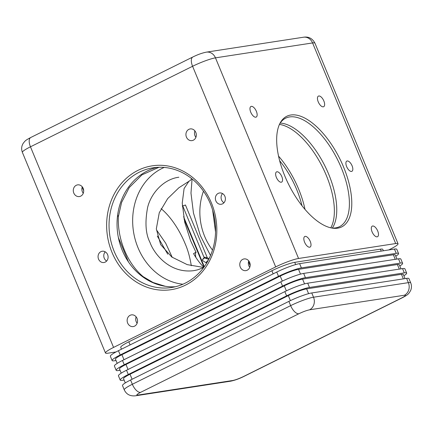 <?xml version="1.0" encoding="UTF-8"?>
<svg xmlns="http://www.w3.org/2000/svg" width="433" height="433" viewBox="0 0 433 433"><rect width="100%" height="100%" fill="white"/><g stroke="black" fill="none" stroke-linecap="round" stroke-linejoin="round"><path stroke-width="0.65" d="M113.565 347.423L30.467 146.803A9.613 4.454 -116.4 0 1 30.759 137.494C24.995 140.563 25.33 140.73 23.209 143.312C21.461 146.186 21.185 149.206 22.386 152.384A18.024 2.333 -22.5 0 1 30.467 146.803L192.588 66.276L275.691 266.896L113.565 347.423A18.024 2.333 -22.5 0 0 105.484 353.003A18.024 2.333 -22.5 0 0 107.828 353.209L116.001 351.953M215.856 200.863A5.705 5.001 -98.7 0 0 221.252 204.257A5.705 5.001 -98.7 0 0 225.328 197.854A5.705 5.001 -98.7 0 0 219.515 192.972A5.705 5.001 -98.7 0 0 215.856 200.863M98.551 259.129A5.705 5.001 -98.7 0 0 103.947 262.517A5.705 5.001 -98.7 0 0 108.028 256.12A5.705 5.001 -98.7 0 0 102.215 251.237A5.705 5.001 -98.7 0 0 98.551 259.129M127.648 323.056A5.916 5.185 -98.7 0 0 133.24 326.569A5.916 5.185 -98.7 0 0 137.467 319.938A5.916 5.185 -98.7 0 0 131.443 314.878A5.916 5.185 -98.7 0 0 127.648 323.056M240.283 267.107A5.916 5.185 -98.7 0 0 245.874 270.625A5.916 5.185 -98.7 0 0 250.101 263.989A5.916 5.185 -98.7 0 0 244.082 258.929A5.916 5.185 -98.7 0 0 240.283 267.107M186.434 137.099A5.916 5.185 -98.7 0 0 192.025 140.611A5.916 5.185 -98.7 0 0 196.252 133.981A5.916 5.185 -98.7 0 0 190.228 128.92A5.916 5.185 -98.7 0 0 186.434 137.099M73.794 193.048A5.916 5.185 -98.7 0 0 79.385 196.56A5.916 5.185 -98.7 0 0 83.612 189.925A5.916 5.185 -98.7 0 0 77.588 184.869A5.916 5.185 -98.7 0 0 73.794 193.048M112.017 252.439A62.639 54.915 -98.7 0 0 207.174 265.093A62.639 54.915 -98.7 0 0 166.007 165.704A62.639 54.915 -98.7 0 0 112.017 252.439M275.691 266.896A18.024 2.333 -22.5 0 1 298.564 258.474L395.686 243.552A18.024 2.333 -22.5 0 1 398.03 243.757A18.024 2.333 -22.5 0 1 389.949 249.338L388.71 249.955M250.75 112.207A5.916 2.739 -116.4 0 1 250.934 106.48A5.916 2.739 -116.4 0 1 256.017 110.556A5.916 2.739 -116.4 0 1 256.195 117.072A5.916 2.739 -116.4 0 1 250.75 112.207M318.228 101.842A5.916 2.739 -116.4 0 1 318.412 96.11A5.916 2.739 -116.4 0 1 323.494 100.191A5.916 2.739 -116.4 0 1 323.673 106.707A5.916 2.739 -116.4 0 1 318.228 101.842M372.082 231.85A5.916 2.739 -116.4 0 1 372.261 226.123A5.916 2.739 -116.4 0 1 377.349 230.199A5.916 2.739 -116.4 0 1 377.527 236.716A5.916 2.739 -116.4 0 1 372.082 231.85M304.605 242.22A5.916 2.739 -116.4 0 1 304.789 236.488A5.916 2.739 -116.4 0 1 309.871 240.569A5.916 2.739 -116.4 0 1 310.05 247.086A5.916 2.739 -116.4 0 1 304.605 242.22M276.378 177.416A5.705 2.647 -116.4 0 1 276.557 171.885A5.705 2.647 -116.4 0 1 281.461 175.82A5.705 2.647 -116.4 0 1 281.634 182.109A5.705 2.647 -116.4 0 1 276.378 177.416M346.649 166.618A5.705 2.647 -116.4 0 1 346.828 161.087A5.705 2.647 -116.4 0 1 351.731 165.022A5.705 2.647 -116.4 0 1 351.905 171.311A5.705 2.647 -116.4 0 1 346.649 166.618M284.865 176.112A61.762 28.616 -116.4 0 1 280.303 122.707A61.762 28.616 -116.4 0 1 339.856 158.868A61.762 28.616 -116.4 0 1 332.685 228.175A61.762 28.616 -116.4 0 1 284.865 176.112M383.362 250.777L382.783 249.376A18.024 2.333 157.5 0 0 380.434 249.164L294.738 262.333A18.024 2.333 157.5 0 0 271.864 270.755L128.817 341.81A18.024 2.333 157.5 0 0 120.731 347.39L121.478 349.187M222.53 193.567A5.705 5.001 -98.7 0 0 221.566 199.986A5.705 5.001 -98.7 0 0 223.948 202.779M105.23 251.833A5.705 5.001 -98.7 0 0 104.266 258.247A5.705 5.001 -98.7 0 0 106.648 261.045M136.13 316.859A5.916 5.185 -98.7 0 0 136.216 321.741A5.916 5.185 -98.7 0 0 137.12 323.272M248.769 260.91A5.916 5.185 -98.7 0 0 248.851 265.792A5.916 5.185 -98.7 0 0 249.754 267.323M194.915 130.901A5.916 5.185 -98.7 0 0 195.002 135.783A5.916 5.185 -98.7 0 0 195.905 137.315M82.281 186.845A5.916 5.185 -98.7 0 0 82.362 191.727A5.916 5.185 -98.7 0 0 83.266 193.264M114.242 251.53A60.56 53.091 -98.7 0 0 171.5 287.512A60.56 53.091 -98.7 0 0 214.779 219.596A60.56 53.091 -98.7 0 0 153.109 167.798A60.56 53.091 -98.7 0 0 114.242 251.53M331.667 228.007A60.56 28.058 63.6 0 0 339.515 226.654A60.56 28.058 63.6 0 0 337.708 159.939A60.56 28.058 63.6 0 0 285.639 118.182A60.56 28.058 63.6 0 0 279.821 123.622M157.298 236.061L167.777 254.22M175.473 286.727A60.56 53.091 81.3 0 1 122.236 250.301A60.56 53.091 81.3 0 1 157.136 167.36M280.178 123.069A60.56 28.058 -116.4 0 1 325.053 166.223A60.56 28.058 -116.4 0 1 332.322 228.05M215.336 224.245L214.427 217.501M183.592 216.706L204.203 266.463M182.325 205.664L182.531 206.157M212.635 210.135L215.553 232.056M210.514 255.502L200.355 235.649L193.454 213.009L190.98 193.113L192.079 178.948M182.358 206.281A30.64 3.967 157.5 0 0 182.764 205.984L185.448 204.993L207.299 257.743M330.807 227.823A60.56 28.058 63.6 0 0 322.666 167.409A60.56 28.058 63.6 0 0 279.442 124.412M182.764 205.984L204.181 257.695M206.346 262.923L206.514 263.318M248.526 261.7L250.15 265.629M279.648 160.74A56.355 26.11 -116.4 0 1 301.985 205.718M203.456 191.18A56.355 49.405 -98.7 0 0 212.511 250.095M305.005 209.393A60.56 28.058 63.6 0 0 278.538 156.113M172.247 257.359L165.725 243.27L156.898 230.486M203.808 266.658L183.971 218.768M191.613 178.575L190.661 180.193L178.883 187.749L167.685 198.595L159.274 212.717L156.318 228.884L160.648 244.596L171.82 257.05L187.24 264.633L203.721 267.475M189.08 181.048L184.095 188.523L182.239 203.126L184.707 222.243L190.607 240.732L195.997 252.32A8.411 2.457 -110.2 0 0 195.857 257.397M143.431 277.331L143.134 276.611L153.06 282.5L165.309 286.289M159.03 167.273L141.948 174.862L129.218 187.603L121.603 202.406L118.35 216.781L117.624 215.033M143.134 276.611C127.432 263.578 117.348 239.211 118.35 216.781M203.618 267.616L197.572 269.862L193.854 270.647C169.768 273.824 154.143 254.003 149.986 242.41C145.645 234.009 144.844 222.416 147.577 207.64C150.901 193.367 163.604 179.127 178.851 177.232L178.851 177.232M196.171 252.147L193.546 253.608C196.701 259.086 200.003 263.497 203.445 266.836L204.587 266.273M191.305 265.738C189.919 257.207 187.835 249.792 185.048 243.492C181.14 233.939 172.94 218.535 161.103 208.646M164.215 167.43A60.56 51.549 -100.3 0 0 133.548 231.926A60.56 51.549 -100.3 0 0 182.932 284.227M309.546 309.811A9.613 8.427 -98.7 0 0 313.524 297.217L311.76 292.952A18.024 2.333 157.5 0 0 288.887 301.373L290.651 305.638A9.613 4.454 63.6 0 0 298.873 313.741C303.132 311.711 306.688 310.401 309.546 309.811L404.379 295.241C406.387 295.073 405.494 295.972 401.705 297.942L243.395 376.575C239.135 378.61 235.579 379.92 232.721 380.504L137.883 395.075C135.875 395.248 136.768 394.349 140.563 392.374L298.873 313.741M137.883 395.075A9.613 8.427 -98.7 0 1 135.697 395.773L230.535 381.202C234.681 380.38 239.178 378.772 244.023 376.38L402.333 297.747C408.454 294.537 408.628 293.877 410.657 290.473C411.696 287.95 411.713 285.412 410.711 282.852A18.024 2.333 157.5 0 0 408.362 282.646L313.524 297.217A18.024 2.333 157.5 0 0 290.651 305.638L132.346 384.271L130.577 380.006L288.887 301.373M130.577 380.006A18.024 2.333 157.5 0 0 122.496 385.587L124.26 389.852A18.024 2.333 157.5 0 1 132.346 384.271A9.613 4.454 63.6 0 0 140.563 392.374M410.711 282.852L408.941 278.587A18.024 2.333 157.5 0 0 406.598 278.381L408.362 282.646A9.613 8.427 81.3 0 1 404.379 295.241M311.76 292.952L406.598 278.381M132.087 379.254L130.014 374.236L288.318 295.609L290.402 300.637M130.014 374.236A14.419 1.867 157.5 0 0 123.546 378.702L125.289 382.913M405.055 278.619L403.334 274.462A14.419 1.867 157.5 0 0 401.456 274.3L403.35 278.879M308.599 293.655L306.618 288.871L401.456 274.3M306.618 288.871A14.419 1.867 157.5 0 0 288.318 295.609M124.103 380.055L122.561 380.293A18.024 2.333 -22.5 0 1 120.217 380.082A18.024 2.333 -22.5 0 1 128.298 374.502L286.608 295.869A18.024 2.333 -22.5 0 1 309.481 287.447L404.314 272.877A18.024 2.333 -22.5 0 1 406.663 273.082A18.024 2.333 -22.5 0 1 403.87 275.756M128.298 374.502L126.528 370.237L284.838 291.604L286.608 295.869M126.528 370.237A18.024 2.333 157.5 0 0 118.447 375.817L120.217 380.082M406.663 273.082L404.898 268.817A18.024 2.333 157.5 0 0 402.549 268.612L404.314 272.877M309.481 287.447L307.711 283.182L402.549 268.612M307.711 283.182A18.024 2.333 157.5 0 0 284.838 291.604M128.044 369.484L125.965 364.467L284.275 285.84L286.354 290.868M125.965 364.467A14.419 1.867 157.5 0 0 119.497 368.932L121.245 373.143M401.007 268.85L399.286 264.693A14.419 1.867 157.5 0 0 397.407 264.531L399.307 269.11M304.556 283.886L302.575 279.101L397.407 264.531M302.575 279.101A14.419 1.867 157.5 0 0 284.275 285.84M120.06 370.285L118.518 370.524A18.024 2.333 -22.5 0 1 116.168 370.312A18.024 2.333 -22.5 0 1 124.249 364.732L282.56 286.099A18.024 2.333 -22.5 0 1 305.433 277.677L400.271 263.107A18.024 2.333 -22.5 0 1 402.614 263.318A18.024 2.333 -22.5 0 1 399.821 265.986M124.249 364.732L122.485 360.467L280.795 281.834L282.56 286.099M122.485 360.467A18.024 2.333 157.5 0 0 114.404 366.047L116.168 370.312M402.614 263.318L400.85 259.048A18.024 2.333 157.5 0 0 398.501 258.842L400.271 263.107M305.433 277.677L303.668 273.412L398.501 258.842M303.668 273.412A18.024 2.333 157.5 0 0 280.795 281.834M123.995 359.715L121.917 354.703L280.227 276.07L282.311 281.098M121.917 354.703A14.419 1.867 157.5 0 0 115.454 359.163L117.197 363.374M396.958 259.08L395.237 254.923A14.419 1.867 157.5 0 0 393.364 254.761L395.259 259.34M300.507 274.116L298.526 269.331L393.364 254.761M298.526 269.331A14.419 1.867 157.5 0 0 280.227 276.07M116.012 360.516L114.469 360.754A18.024 2.333 -22.5 0 1 112.12 360.543A18.024 2.333 -22.5 0 1 120.206 354.963L278.511 276.33A18.024 2.333 -22.5 0 1 301.39 267.908L396.222 253.337A18.024 2.333 -22.5 0 1 398.571 253.549A18.024 2.333 -22.5 0 1 395.773 256.217M120.206 354.963L118.436 350.698L276.747 272.065L278.511 276.33M118.436 350.698A18.024 2.333 157.5 0 0 110.355 356.278L112.12 360.543M398.571 253.549L396.801 249.284A18.024 2.333 157.5 0 0 394.458 249.072L396.222 253.337M301.39 267.908L299.62 263.643L394.458 249.072M299.62 263.643A18.024 2.333 157.5 0 0 276.747 272.065M206.611 263.156A3.486 3.302 44.7 0 0 205.87 262.598L204.587 261.873C203.007 260.931 202.287 260.249 202.438 259.827L204.322 257.927L208.733 259.335M209.134 258.533L204.744 257.132L202.812 259.123M298.564 258.474L215.466 57.854A18.024 2.333 -22.5 0 0 192.588 66.276A9.613 4.454 -116.4 0 1 192.885 56.967C197.746 54.569 202.243 52.961 206.373 52.144A9.613 8.427 -98.7 0 1 215.466 57.854L312.583 42.932A9.613 8.427 -98.7 0 0 303.495 37.222L206.373 52.144M395.686 243.552L312.583 42.932A18.024 2.333 -22.5 0 1 314.932 43.143C312.377 38.385 308.567 36.41 303.495 37.222M271.864 270.755L273.147 273.851M295.663 264.568L294.738 262.333M381.235 251.102L380.434 249.164M130.1 344.906L128.817 341.81M118.361 237.506L128.477 261.927M195.31 252.574L195.997 252.32M230.535 381.202A9.613 8.427 -98.7 0 0 232.721 380.504M244.023 376.38A9.613 4.454 -116.4 0 1 243.395 376.575M402.333 297.747A9.613 4.454 -116.4 0 1 401.705 297.942M205.87 262.598L208.333 260.109M206.774 257.516L206.352 258.312M204.322 257.927L204.744 257.132M30.759 137.494L192.885 56.967M105.484 353.003L22.386 152.384M398.03 243.757L314.932 43.143M83.688 190.682L82.194 187.083M135.697 395.773C130.225 396.406 126.414 394.431 124.26 389.852"/></g></svg>
